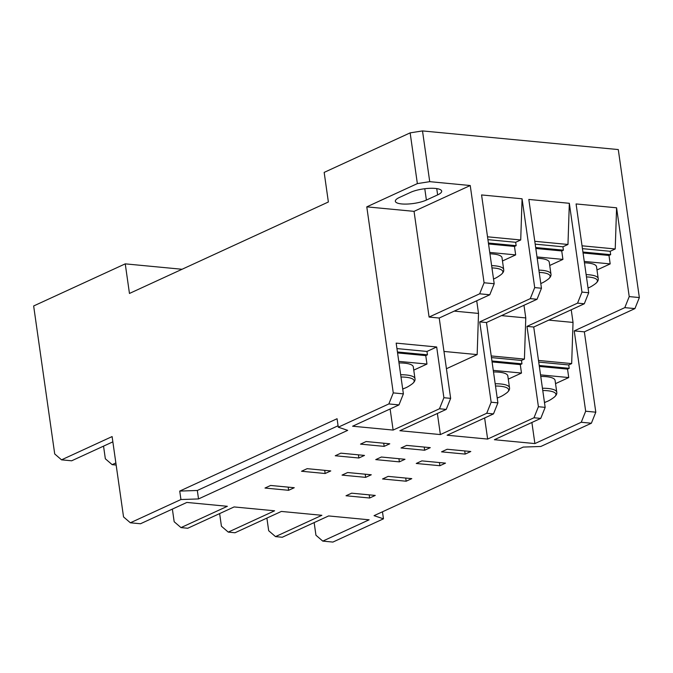 <?xml version="1.0" encoding="UTF-8"?>
<svg xmlns="http://www.w3.org/2000/svg" width="673" height="673" viewBox="0 0 673 673"><rect width="100%" height="100%" fill="white"/><g stroke="black" fill="none" stroke-linecap="round" stroke-linejoin="round"><path stroke-width="1.01" d="M535.186 244.148L562.931 246.789L563.41 250.171L561.728 250.945L535.801 248.472M563.41 250.171L535.666 247.529M538.88 270.117A24.825 6.646 171.9 0 1 542.11 270.319A24.825 6.646 171.9 0 1 550.951 274.054L549.269 262.243A24.825 6.646 171.9 0 0 540.427 258.508A24.825 6.646 171.9 0 0 537.205 258.314M549.732 265.473L562.931 259.399L537.004 256.935M562.931 259.399L561.728 250.945M540.789 283.518A44.208 31.673 -114.7 0 0 544.247 281.836A44.325 44.325 0 0 0 548.133 279.236A23.706 6.351 171.9 0 0 539.208 272.405M495.185 383.753A24.825 6.646 171.9 0 1 500.662 383.972A24.825 6.646 171.9 0 1 509.503 387.715L507.821 375.904A24.825 6.646 171.9 0 0 498.979 372.169A24.825 6.646 171.9 0 0 493.502 371.95M509.503 387.715C509.831 389.415 508.889 391.148 506.685 392.897A44.325 44.325 0 0 1 502.798 395.497A44.208 31.673 -114.7 0 1 497.196 397.886M497.238 398.18A44.208 31.673 65.3 0 0 498.533 397.474M506.685 392.897A23.706 6.351 171.9 0 0 495.505 386.016M508.283 379.126L521.482 373.061L520.279 364.606L492.081 361.923M521.482 373.061L493.284 370.377M520.279 364.606L521.962 363.832L521.482 360.45L491.458 357.59M521.962 363.832L491.946 360.972M544.457 402.387A44.208 31.673 -114.7 0 0 550.06 399.998A44.325 44.325 0 0 0 553.938 397.398A23.706 6.351 171.9 0 0 542.766 390.517M553.938 397.398C556.184 395.598 557.118 393.865 556.756 392.216L555.082 380.405A24.825 6.646 171.9 0 0 540.764 376.451M544.499 402.681A44.208 31.673 65.3 0 0 545.795 401.974M555.536 383.635L568.735 377.561L567.532 369.107L539.334 366.423M568.735 377.561L540.537 374.878M567.532 369.107L569.215 368.333L568.735 364.951L538.72 362.091M569.215 368.333L539.199 365.473M400.671 374.752A24.825 6.646 171.9 0 1 414.989 378.714L413.306 366.903A24.825 6.646 171.9 0 0 398.988 362.949M414.989 378.714C415.317 380.413 414.383 382.146 412.17 383.896A44.325 44.325 0 0 1 408.284 386.495A44.208 31.673 -114.7 0 1 402.681 388.885M402.723 389.179A44.208 31.673 65.3 0 0 404.019 388.472M412.17 383.896A23.706 6.351 171.9 0 0 400.99 377.015M413.769 370.125L426.968 364.059L398.769 361.376M426.968 364.059L425.765 355.605L397.566 352.921M425.765 355.605L427.448 354.831L426.968 351.449L396.944 348.589M427.448 354.831L397.432 351.971M591.382 423.224L581.253 422.265L585.67 411.22L595.798 412.187L591.382 423.224L540.806 446.477L523.215 447.074L374.053 515.661L383.467 518.824L332.891 542.076L322.771 541.109L369.124 519.8L328.617 515.939L282.265 537.256L275.509 536.608L321.871 515.299L281.364 511.438L235.003 532.755L228.256 532.107L274.609 510.799L234.103 506.937L187.75 528.255L180.995 527.607L227.356 506.298L186.85 502.437L140.489 523.754L130.36 522.786L123.538 516.914L112.105 436.575L61.537 459.836L71.658 460.795L112.862 441.85M382.466 511.791L383.467 518.824M179.733 491.08L180.936 499.534L198.527 498.937L347.689 430.358L338.275 427.187L337.072 418.732L179.733 491.08L197.324 490.482L338.073 425.765M197.324 490.482L198.527 498.937M351.634 493.183L346.015 495.765L369.645 498.012L375.265 495.429L351.634 493.183M369.191 494.848L369.645 498.012M388.161 476.383L382.542 478.966L406.164 481.22L411.783 478.638L388.161 476.383M405.718 478.057L406.164 481.22M347.655 472.53L342.035 475.113L365.658 477.359L371.277 474.776L347.655 472.53M365.212 474.204L365.658 477.359M325.152 473.506L330.771 470.923L307.149 468.669L301.529 471.251L325.152 473.506L324.706 470.343M421.87 460.887L416.251 463.47L439.881 465.716L445.501 463.133L421.87 460.887M439.435 462.553L439.881 465.716M381.364 457.026L375.753 459.609L399.375 461.863L404.995 459.28L381.364 457.026M398.929 458.7L399.375 461.863M358.869 458.002L364.488 455.419L340.858 453.165L335.247 455.756L358.869 458.002L358.423 454.839M288.633 490.297L294.252 487.715L270.622 485.46L265.002 488.051L288.633 490.297L288.179 487.134M447.158 449.261L441.538 451.844L465.169 454.09L470.789 451.507L447.158 449.261M464.723 450.927L465.169 454.09M406.652 445.4L401.032 447.982L424.663 450.237L430.283 447.646L406.652 445.4M424.217 447.074L424.663 450.237M384.157 446.376L389.776 443.793L366.146 441.538L360.526 444.121L384.157 446.376L383.711 443.213M437.635 194.892A17.734 4.753 171.9 0 0 441.681 191.107A17.734 4.753 171.9 0 0 429.795 188.322A17.734 4.753 171.9 0 0 410.631 192.318L399.392 197.483A17.734 4.753 171.9 0 0 395.337 201.269A17.734 4.753 171.9 0 0 407.232 204.054A17.734 4.753 171.9 0 0 426.396 200.058L437.635 194.892L436.735 188.6M533.992 417.765L538.408 406.719L545.164 407.367L540.747 418.404L533.992 417.765L487.639 439.074L447.133 435.221L493.486 413.903L486.739 413.264L491.155 402.218L497.902 402.866L493.486 413.903M439.477 408.763L443.894 397.718L450.649 398.366L446.233 409.403L439.477 408.763L393.125 430.072L352.618 426.219L398.98 404.902L388.851 403.935L393.268 392.897L403.388 393.865L398.98 404.902M624.805 307.637L629.221 296.591L639.35 297.559L634.933 308.596L624.805 307.637L574.237 330.889L584.357 331.848L595.798 412.187M479.664 293.807L484.08 282.769L494.201 283.737L489.784 294.774L479.664 293.807L429.088 317.059L439.217 318.026L450.649 398.366M172.372 509.091L174.172 521.735L180.995 527.607M219.634 513.592L221.434 526.236L228.256 532.107M266.887 518.092L268.687 530.736L275.509 536.608M314.148 522.593L315.948 535.237L322.771 541.109M410.143 132.867L422.509 130.924L429.727 181.66L417.361 183.603L410.143 132.867L324.167 172.397L328.374 201.993L129.46 293.453L125.245 263.858L33.65 305.971L54.715 453.955L61.537 459.836M103.541 446.14L105.341 458.784L112.164 464.656L116.16 465.035M530.29 298.635L534.707 287.59L541.462 288.237L537.046 299.275L530.29 298.635L479.723 321.887L491.155 402.218M577.552 303.136L581.968 292.09L588.715 292.738L584.299 303.775L577.552 303.136L526.976 326.388L533.731 327.028L545.164 407.367M588.715 292.738L576.08 203.944L616.586 207.797L615.223 248.968L582.036 245.805M541.462 288.237L528.827 199.444L569.333 203.296L567.97 244.467L534.783 241.304M494.201 283.737L481.565 194.943L522.071 198.796L520.717 239.967L487.521 236.803M548.756 320.121L573.034 322.426L571.671 363.597L538.484 360.442M501.503 315.62L525.773 317.925L524.418 359.096L491.223 355.941M454.241 311.119L478.52 313.425L477.157 354.595L443.97 351.441M112.164 464.656L115.865 462.957M446.426 368.728L477.157 354.595M437.374 413.474L440.378 434.573L486.739 413.264M446.233 409.403L399.871 430.72L440.378 434.573M484.636 417.975L487.639 439.074M540.747 418.404L494.386 439.721L534.892 443.574L581.253 422.265M531.889 422.476L534.892 443.574M390.121 408.974L393.125 430.072M417.361 183.603L366.785 206.855L414.046 211.356L470.234 185.521L484.08 282.769M414.046 211.356L429.088 317.059M470.234 185.521L429.727 181.66M422.509 130.924L618.285 149.566L639.35 297.559M634.933 308.596L584.357 331.848M388.851 403.935L338.275 427.187M366.785 206.855L393.268 392.897M180.936 499.534L130.36 522.786M522.071 198.796L534.707 287.59M569.333 203.296L581.968 292.09M616.586 207.797L629.221 296.591M574.237 330.889L585.67 411.22M584.299 303.775L533.731 327.028M537.046 299.275L486.47 322.527L497.902 402.866M479.723 321.887L486.47 322.527M489.784 294.774L439.217 318.026M571.234 309.782L573.034 322.426M526.976 326.388L538.408 406.719M523.973 305.281L525.773 317.925M476.72 300.781L478.52 313.425M426.968 351.449L436.676 346.982L396.17 343.121L403.388 393.865M436.676 346.982L443.894 397.718M125.245 263.858L182.055 269.267M568.735 364.951L571.671 363.597M521.482 360.45L524.418 359.096M582.439 248.648L610.184 251.29L610.663 254.672L608.981 255.446L583.062 252.972M596.985 269.974L610.184 263.9L608.981 255.446M610.184 251.29L615.223 248.968M520.717 239.967L515.669 242.288L516.149 245.67L514.466 246.444L488.548 243.971M502.47 260.973L515.669 254.899L514.466 246.444M515.669 242.288L487.925 239.647M562.931 246.789L567.97 244.467M493.536 279.017A44.208 31.673 -114.7 0 0 496.994 277.335A44.325 44.325 0 0 0 500.872 274.735A23.706 6.351 171.9 0 0 491.955 267.904M491.627 265.616A24.825 6.646 171.9 0 1 494.848 265.81A24.825 6.646 171.9 0 1 503.69 269.553L502.016 257.742A24.825 6.646 171.9 0 0 493.166 254.007A24.825 6.646 171.9 0 0 489.944 253.814M516.149 245.67L488.413 243.029M515.669 254.899L489.751 252.434M588.051 288.019A44.208 31.673 -114.7 0 0 591.508 286.336A44.325 44.325 0 0 0 595.386 283.737A23.706 6.351 171.9 0 0 586.461 276.906M586.141 274.618A24.825 6.646 171.9 0 1 589.363 274.82A24.825 6.646 171.9 0 1 598.204 278.555L596.53 266.744A24.825 6.646 171.9 0 0 587.68 263.008A24.825 6.646 171.9 0 0 584.458 262.815M610.663 254.672L582.927 252.03M610.184 263.9L584.265 261.435M556.756 392.216A24.825 6.646 171.9 0 0 542.446 388.254M424.781 188.726L426.396 200.058M550.951 274.054C551.28 275.753 550.337 277.486 548.133 279.236M503.69 269.553C504.027 271.253 503.084 272.986 500.872 274.735M598.204 278.555C598.541 280.254 597.599 281.987 595.386 283.737"/></g></svg>
